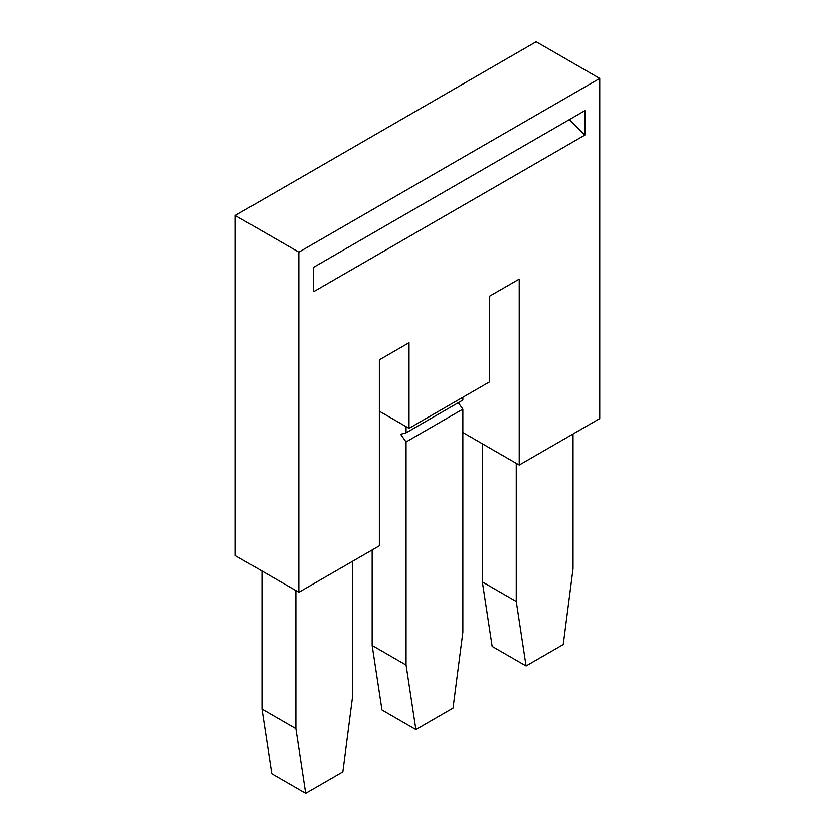 <?xml version="1.0" encoding="UTF-8"?>
<svg xmlns="http://www.w3.org/2000/svg" width="835" height="835" viewBox="0 0 835 835"><rect width="100%" height="100%" fill="white"/><g stroke="black" fill="none" stroke-linecap="round" stroke-linejoin="round"><path stroke-width="1.25" d="M584.897 110.648L584.897 135.072L313.668 291.666L313.668 267.242L584.897 110.648M379.361 545.798L379.361 359.833L409.025 342.705L409.025 428.345L489.55 381.856L489.55 296.216L519.213 279.088L519.213 465.053L599.739 418.565L599.739 78.448L298.836 252.17L298.836 592.286L379.361 545.798M298.836 592.286L235.261 555.578L235.261 215.472L536.164 41.75L599.739 78.448M298.836 252.17L235.261 215.472M295.872 728.715L261.96 709.134L271.782 773.68L305.683 793.25L295.872 728.715L295.872 590.575M261.96 709.134L261.96 570.994M352.662 561.203L352.662 695.92L342.841 771.801L305.683 793.25M379.361 411.217L409.025 428.345M406.06 426.633L406.06 432.843L400.633 434.263L406.06 441.955L406.06 665.098L415.872 729.633L381.971 710.063L372.149 645.518L372.149 549.952M406.06 441.955L462.851 409.16L462.851 632.304L453.029 708.184L415.872 729.633M406.06 432.843L462.851 400.059L462.851 397.272M458.279 402.7L462.851 409.16M406.06 665.098L372.149 645.518M462.851 432.509L519.213 465.053M516.249 463.341L516.249 601.482L526.06 666.017L563.218 644.568L573.04 568.687L573.04 433.97M516.249 601.482L482.338 581.901L492.159 646.447L526.06 666.017M482.338 581.901L482.338 443.761M569.397 119.603L584.897 135.072"/></g></svg>
